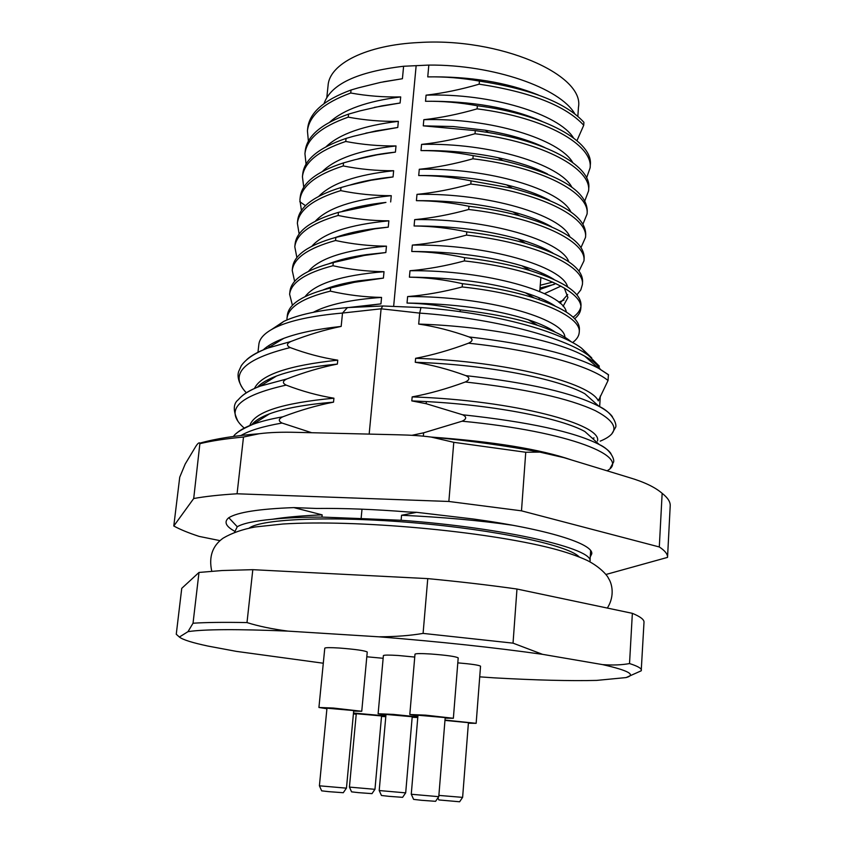 <?xml version="1.0" encoding="UTF-8"?>
<svg xmlns="http://www.w3.org/2000/svg" width="844" height="844" viewBox="0 0 844 844"><rect width="100%" height="100%" fill="white"/><g stroke="black" fill="none" stroke-linecap="round" stroke-linejoin="round"><path stroke-width="1.27" d="M305.148 296.571C315.171 283.584 341.461 275.292 384.02 271.694L383.408 278.109L358.12 280.894C344.067 283.109 332.43 286.105 323.21 289.882M384.02 271.694C366.813 271.462 349.796 269.479 332.947 265.733L333.274 262.568L364.376 255.437L385.845 252.535L366.634 254.603C351.726 256.745 339.235 259.762 329.139 263.655M292.425 305.328L289.629 294.271C291.074 282.466 305.517 272.95 332.947 265.733M324.043 103.59C330.774 84.21 357.297 71.761 403.611 66.254L428.826 65.083C493.265 64.46 560.11 87.966 574.817 113.866M573.466 137.878C559.002 114.32 491.366 92.977 426.072 95.161L425.513 101.28C442.509 101.037 459.79 102.525 477.366 105.764L477.103 108.855C458.798 114.162 441.032 117.78 423.825 119.69L423.266 125.851L475.277 130.609L475.024 133.732C456.667 138.986 438.848 142.552 421.567 144.398L420.998 150.601C438.152 150.517 455.549 152.205 473.189 155.644L472.925 158.788C454.515 164 436.633 167.502 419.278 169.285L418.708 175.541C435.947 175.541 453.397 177.314 471.068 180.869L470.804 184.034C452.289 189.214 434.343 192.654 416.989 194.363L416.408 200.661C433.679 200.745 451.192 202.613 468.947 206.274L468.673 209.47C450.126 214.598 432.117 217.984 414.668 219.63L414.087 225.981C431.411 226.139 448.987 228.102 466.795 231.878L466.532 235.096C447.911 240.181 429.849 243.505 412.336 245.087L411.756 251.48C429.132 251.723 446.761 253.791 464.643 257.684L464.369 260.923C445.685 265.955 427.56 269.225 409.994 270.734L409.403 277.17C426.842 277.497 444.524 279.67 462.459 283.679L462.185 286.949C443.448 291.929 425.26 295.136 407.62 296.571L407.03 303.059C424.521 303.481 442.277 305.75 460.265 309.875L460.117 311.679M541.901 121.304C509.871 107.526 471.068 100.847 425.513 101.28M428.826 65.083L427.75 76.888C470.024 76.287 506.864 82.311 538.25 94.95M479.17 84.168C530.939 92.091 565.796 105.795 583.731 125.26L583.921 122.327C566.007 102.789 531.171 89.042 479.424 81.098L479.17 84.168C460.951 89.517 443.248 93.178 426.072 95.161M576.958 140.663L583.731 125.26M427.75 76.888C444.704 76.572 461.932 77.975 479.424 81.098M416.155 65.621L393.663 306.182M477.366 105.764C545.741 114.351 593.385 142.098 590.315 164.928L590.125 167.798L586.612 177.81M591.728 357.898L581.505 348.108C557.167 330.057 490.058 312.407 420.966 307.564L382.765 305.982L347.454 307.585C319.074 310.138 297.837 314.749 283.753 321.406L271.81 329.371M268.708 345.65L269.479 347.053M311.668 432.719L282.054 423.044C278.182 421.019 278.404 418.951 282.719 416.83C300.253 410.184 317.186 405.289 333.528 402.155L333.918 398.199C318.135 395.636 302.205 391.268 286.148 385.107C282.286 383.134 282.508 381.087 286.812 378.956C304.273 372.246 321.131 367.288 337.368 364.081L337.758 360.166C322.028 357.75 306.182 353.552 290.199 347.58C286.348 345.618 286.57 343.592 290.853 341.503C308.25 334.73 325.024 329.698 341.166 326.417L342.516 313.05C312.691 315.667 290.463 320.425 275.83 327.303C265.195 332.43 259.541 338.117 258.865 344.341L257.969 352.286M341.166 326.417C317.312 328.991 298.154 332.979 283.689 338.381C274.5 341.852 267.664 345.702 263.18 349.922M267.485 379.99L268.614 380.918M590.251 556.882L591.749 553.864C593.691 543.884 547.028 529.009 473.315 519.007L416.63 512.319L408.169 511.981C374.725 509.333 344.246 508.162 316.722 508.457L293.839 507.603L322.155 514.861L321.933 517.087L361.105 518.596L362.002 509.185M347.454 307.585L342.516 313.05L381.098 308.809L369.166 434.101M605.908 574.49L667.541 557.388C667.741 554.181 664.988 550.699 659.301 546.965L521.486 510.831L448.86 501.473L237.069 493.782C219.662 494.858 205.208 496.43 193.709 498.519L173.79 526.002C180.141 529.494 188.602 532.965 199.152 536.404L220.031 540.645M234.031 530.876C225.601 526.086 223.85 521.697 228.798 517.72C237.502 512.255 259.182 508.879 293.839 507.603M173.79 526.002L179.73 477.198L185.216 464L195.122 447.52C197.359 443.68 198.973 442.214 199.933 443.121C215.716 438.711 235.465 435.578 259.182 433.742L243.494 437.034L237.069 493.782M193.709 498.519L199.933 443.121M521.486 510.831L525.749 452.257L539.812 452.11L563.94 457.648L629.561 477.672C644.257 482.029 655.113 487.241 662.15 493.329C667.752 497.738 670.442 501.895 670.21 505.778L667.541 557.388M259.182 433.742C269.384 432.402 281.97 431.949 296.94 432.371L398.262 434.797C410.87 435.061 421.831 435.81 431.136 437.065L453.777 442.319L525.749 452.257M659.301 546.965L662.15 493.329M448.86 501.473L453.777 442.319M200.26 443.585C211.749 440.842 226.16 438.658 243.494 437.034M416.63 512.319L401.554 515.262C442.224 517.108 479.297 520.442 512.772 525.263M361.105 518.596L401.111 520.263L401.554 515.262M382.765 305.982L381.119 308.809L419.668 313.103L420.966 307.564M415.269 362.276C431.558 364.798 448.417 369.25 465.846 375.633C529.177 382.786 573.561 393.019 598.997 406.333L584.892 393.779C558.675 378.935 487.98 364.692 415.269 362.276L415.617 358.31C432.402 355.124 450.031 350.091 468.504 343.202C473.041 341.029 473.22 338.94 469.021 336.925C451.677 330.732 434.903 326.459 418.687 324.075L419.668 313.103C492.442 318.199 563.032 336.629 588.289 355.292L599.346 366.18M465.846 375.633C470.055 377.701 469.886 379.811 465.318 381.984C446.729 388.82 429.005 393.8 412.167 396.891C515.062 400.351 602.521 424.564 597.499 441.011M411.809 400.9L426.178 403.706L462.628 414.773C528.988 421.958 574.521 431.875 599.208 444.503L584.86 431.516C561.513 418.561 496.852 405.331 426.368 401.575L411.809 400.9L412.167 396.891M462.628 414.773C466.859 416.894 466.679 419.035 462.101 421.198L423.635 432.814L411.914 435.314M234.611 532.163L237.269 526.74C242.945 523.407 254.645 520.906 272.348 519.26C285.821 517.129 302.426 515.652 322.155 514.861M228.798 517.72L237.269 526.74M272.348 519.26C285.747 517.847 302.268 517.119 321.933 517.087M401.111 520.263C505.503 527.827 594.851 548.948 589.956 561.524L589.924 561.809M579.269 556.956L578.773 556.491C566.894 545.055 496.272 529.853 414.32 522.826C332.367 515.737 261.556 518.754 249.212 528.08M431.052 437.055C493.497 441.591 540.36 449.24 571.62 459.991M418.687 324.075C488.729 326.28 557.167 340.554 584.692 356.157C592.657 360.557 597.816 364.872 600.168 369.123M468.504 343.202C536.035 350.271 590.167 365.842 608.049 380.517L598.301 400.868C590.547 383.07 507.687 361.243 415.617 358.31M460.265 309.875C490.744 313.303 516.528 318.462 537.607 325.341C553.453 330.605 564.689 336.134 571.325 341.915M555.468 332.251C549.233 327.862 540.139 323.685 528.175 319.718C494.837 309.147 454.452 303.597 407.03 303.059M407.62 296.571C486.471 295.949 564.499 318.694 564.931 337.283M462.185 286.949C532.553 294.514 581.938 315.941 579.216 332.462C578.931 336.123 576.716 339.499 572.57 342.59M462.459 283.679C490.164 286.854 514.08 291.623 534.241 297.985C564.805 308.208 579.87 318.694 579.417 329.455L579.216 332.462M554.867 305.823C547.861 301.181 538.029 296.835 525.358 292.773C492.569 282.687 453.914 277.497 409.403 277.17M409.994 270.734C486.872 269.858 563.581 292.562 566.313 312.016M551.786 329.877L550.91 330.247M464.369 260.923C534.452 268.645 583.584 291.001 580.809 308.45C580.524 312.153 578.478 315.582 574.659 318.747M464.643 257.684C489.414 260.585 511.285 264.889 530.232 270.618C564.509 281.674 581.432 293.29 581.01 305.465L580.809 308.45M580.809 306.952C580.007 310.655 577.433 314.073 573.097 317.196M563.096 306.34L567.928 297.552L564.288 288.004M554.002 279.417C546.163 274.5 535.486 269.974 521.951 265.828C489.963 256.386 453.239 251.596 411.756 251.48M412.336 245.087C487.368 243.99 562.758 266.598 567.59 286.844M567.696 294.556L560.015 303.228M466.532 235.096C536.32 242.966 585.208 266.24 582.392 284.597L580.809 289.914L576.874 294.862M466.795 231.878C488.486 234.463 508.025 238.24 525.432 243.22C563.897 255.067 582.951 267.875 582.582 281.632L582.392 284.597M563.982 300.042L558.696 302.12M552.271 304.199L551.628 304.378M544.475 293.628L560.943 286.105M552.862 253.031C544.085 247.82 532.416 243.093 517.847 238.873C486.967 230.222 452.373 225.918 414.087 225.981M414.668 219.63C487.927 218.322 562.02 240.804 568.782 261.777M555.911 283.552L539.907 289.46M468.673 209.47C538.187 217.488 586.833 241.658 583.953 260.912L578.984 271.135M554.181 284.396L540.023 288.015M468.947 206.274C487.283 208.5 504.174 211.665 519.63 215.779C562.885 228.344 584.396 242.407 584.154 257.969L583.953 260.912M552.746 282.096L540.255 285.24M551.427 226.667C541.542 221.096 528.682 216.169 512.836 211.897C483.422 204.206 451.276 200.461 416.408 200.661M416.989 194.363C488.539 192.854 561.334 215.188 569.869 236.805M470.804 184.034C540.033 192.189 588.437 217.256 585.514 237.396L580.989 247.566M471.068 180.869L512.361 188.254C561.302 201.399 585.747 216.802 585.704 234.463L585.514 237.396M544.907 249.708L546.005 249.339M549.655 200.313C538.409 194.31 524.04 189.161 506.537 184.868C479.097 178.327 449.82 175.214 418.708 175.541M419.278 169.285C489.203 167.587 560.701 189.731 570.882 211.928M472.925 158.788C541.88 167.091 590.03 193.023 587.065 214.038L582.93 224.166M473.189 155.644L502.76 160.56C558.76 174.043 586.918 190.902 587.255 211.127L587.065 214.038M547.513 173.969C534.452 167.376 517.984 161.953 498.139 157.701C473.452 152.574 447.731 150.2 420.998 150.601M421.567 144.398C489.889 142.52 560.11 164.432 571.821 187.146M475.024 133.732C543.705 142.172 591.612 168.958 588.595 190.839L584.797 200.914M475.277 130.609L488.296 132.508C550.52 142.53 591.327 167.439 588.785 187.948L588.595 190.839M544.96 147.637C529.009 140.062 509.164 134.27 485.406 130.229L453.186 126.537L423.266 125.851M423.825 119.69C490.617 117.654 559.54 139.302 572.686 162.459M477.103 108.855C545.509 117.432 593.195 145.073 590.125 167.798M551.058 329.455L549.813 329.793M608.049 380.517L608.408 374.662L598.523 368.258L584.692 356.157M469.021 336.925C529.325 344.004 572.485 354.448 598.512 368.258L608.608 374.915M516.971 589.028L513.036 643.149L542.523 654.332L602.648 664.629C628.495 670.495 636.302 674.81 626.079 677.574L641.218 670.801L644.004 622.207C644.194 619.591 640.311 616.637 632.356 613.335L516.971 589.028C489.119 585.103 459.379 581.632 427.76 578.615L252.81 569.679L222.288 570.523L198.994 572.443L181.745 588.342L176.259 634.245L179.382 637.041L187.99 631.65L193.033 623.22L198.994 572.443M193.033 623.22C206.179 622.366 224.166 622.155 246.997 622.577C258.38 626.174 272.011 629.012 287.888 631.112C237.438 629.023 204.142 629.202 187.99 631.65M252.81 569.679L246.997 622.577M287.888 631.112L378.829 636.809C395.551 636.735 410.311 635.606 423.087 633.401L427.76 578.615M513.036 643.149L423.087 633.401M602.648 664.629C613.039 665.346 622.007 664.988 629.529 663.553L632.356 613.335M641.387 670.22C641.535 668.342 637.579 666.127 629.529 663.553M626.079 677.574L596.655 680.401C570.481 681.055 536.394 680.211 494.373 677.859L479.73 676.846M179.382 637.041C182.737 639.72 192.263 642.727 207.972 646.071L236.331 651.368L323.294 663.226M378.829 636.809C439.998 641.714 494.563 647.559 542.523 654.332M417.917 715.807L409.804 714.509L414.995 654.174C415.659 653.467 420.956 653.414 430.873 654.005C446.887 655.239 455.992 656.537 458.197 657.887L453.365 718.286L445.147 718.17M457.796 662.856C471.469 664.017 479.044 665.135 480.542 666.201L476.153 723.329L468.388 723.192M326.913 708.749L318.926 707.472L324.782 648.171C325.341 647.527 330.152 647.475 339.225 648.023C355.482 649.289 364.819 650.619 367.245 652.011L361.749 711.27L353.668 711.123M366.802 656.78L383.144 658.288M385.94 714.984L378.123 713.75L383.387 655.598C383.988 654.955 388.957 654.923 398.273 655.493L414.742 657.065M409.804 714.509L425.756 715.163L453.365 718.286M417.97 715.227L445.189 717.59L438.774 796.673L411.26 794.257L417.97 715.227M438.732 796.683L435.599 801.315L421.631 800.302L413.613 799.384L411.302 794.278M444.988 720.059L476.153 723.329M444.957 720.407L468.431 722.664L462.617 797.38L438.88 795.407M462.575 797.39L459.632 801.768L438.869 799.943L437.93 797.875M318.926 707.472L333.422 708.053L361.749 711.27M326.966 708.19L353.72 710.564L346.451 788.159L319.401 785.806L326.966 708.19M346.409 788.169L343.276 792.716L328.938 791.672L321.659 790.839L319.433 785.827M353.499 713.032L385.856 715.955M385.792 716.672L381.52 716.44M356.231 714.214L353.414 713.876M356.273 713.707L381.562 715.944L374.968 789.319L349.427 787.093L356.273 713.707M374.936 789.33L371.993 793.634L358.626 792.653L351.568 791.851L349.458 787.114M378.123 713.75L393.072 714.372L417.822 716.904M417.769 717.537L412.157 717.273M385.993 714.435L412.21 716.735L405.69 792.864L379.199 790.543L385.993 714.435M405.647 792.875L402.609 797.337L388.957 796.335L381.446 795.481L379.23 790.564M254.455 388.472C260.891 374.81 288.659 365.378 337.758 360.166M337.368 364.081C311.51 366.539 291.222 370.516 276.505 376.023C267.548 379.41 261.155 383.165 257.315 387.269M266.187 415.153L266.767 415.575M249.845 425.513C254.097 412.125 282.118 403.021 333.918 398.199M333.528 402.155C305.686 404.445 284.354 408.338 269.521 413.834C260.775 417.136 254.835 420.787 251.712 424.785M358.078 306.815L380.95 303.872L349.532 307.416M313.324 312.291C327.894 304.557 350.64 299.599 381.562 297.415L380.95 303.872M381.562 297.415C364.323 297.099 347.253 295.01 330.331 291.138L330.658 287.952L354.322 282.318L383.408 278.109M286.939 319.981L287.013 318.272C288.405 306.994 302.848 297.943 330.331 291.138M287.013 318.272L287.34 315.266C288.743 303.914 303.186 294.809 330.658 287.952M308.514 271.314C319.317 258.285 345.301 249.898 386.447 246.163L385.845 252.535M386.447 246.163C369.356 246.037 352.381 244.148 335.543 240.508L335.87 237.375L374.736 228.829L388.261 227.142L375.823 228.439C359.913 230.454 346.42 233.482 335.332 237.512M311.932 246.163C323.442 233.123 349.089 224.683 388.862 220.833L388.261 227.142M388.862 220.833C371.803 220.78 354.881 218.997 338.127 215.473L338.444 212.361L385.94 202.412C369.081 204.216 354.586 207.16 342.442 211.243M315.403 221.128C327.525 208.12 352.813 199.627 391.268 195.681L390.666 201.948M391.268 195.681C374.251 195.713 357.381 194.025 340.681 190.617L340.997 187.526L348.583 185.416L370.917 180.268L393.051 176.945C376.656 178.538 362.287 181.238 349.943 185.058M318.926 196.209C331.587 183.253 356.495 174.761 393.642 170.72L393.051 176.945M393.642 170.72C376.667 170.836 359.861 169.243 343.223 165.952L343.54 162.881L354.828 159.759L377.025 154.832L395.425 152.12C381.435 153.555 368.87 155.855 357.729 159.02M322.492 171.395C335.627 158.535 360.135 150.042 396.005 145.938L395.425 152.12M396.005 145.938C379.104 146.139 362.35 144.651 345.745 141.465L346.061 138.416L353.594 136.253L375.77 130.968L397.767 127.476L365.853 133.13M326.111 146.698C339.647 133.953 363.722 125.503 398.357 121.346L397.767 127.476M398.357 121.346C381.509 121.631 364.808 120.228 348.245 117.147L348.561 114.119L359.787 110.933L381.836 105.859L400.109 103.01L374.346 107.388M329.782 122.106C343.645 109.53 367.277 101.132 400.689 96.923L400.109 103.01M400.689 96.923C383.893 97.292 367.235 95.984 350.735 93.009L351.041 90.002L358.531 87.808L380.57 82.385L402.419 78.724L383.281 81.826M403.611 66.254L402.419 78.724M289.629 294.271L289.956 291.286C291.412 279.406 305.855 269.837 333.274 262.568M294.63 281.368L292.224 270.428C293.733 258.106 308.166 248.136 335.543 240.508M292.457 268.962L292.551 267.464C294.06 255.078 308.503 245.045 335.87 237.375M332.969 287.065L332.262 286.665M296.877 257.589L294.799 246.764C296.36 233.925 310.803 223.491 338.127 215.473M295.02 245.298L295.126 243.81C296.687 230.908 311.13 220.432 338.444 212.361M299.145 233.967L297.362 223.249C298.976 209.913 313.419 199.036 340.681 190.617M297.573 221.793L297.679 220.326C299.303 206.928 313.746 195.987 340.997 187.526M301.435 210.515L299.905 199.912C301.572 186.07 316.015 174.75 343.223 165.952M303.745 187.231L302.426 176.712C304.146 162.396 318.589 150.643 345.745 141.465M302.627 175.278L302.743 173.832C304.473 159.442 318.916 147.637 346.061 138.416M306.055 164.105L304.937 153.692C306.71 138.88 321.153 126.705 348.245 117.147M305.127 152.258L305.243 150.823C307.026 135.958 321.469 123.72 348.561 114.119M308.387 141.148L307.427 130.82C309.252 115.544 323.685 102.936 350.735 93.009M307.617 129.396L307.733 127.971C309.569 112.632 324.001 99.982 351.041 90.002M299.905 199.912L300.221 197C301.888 183.106 316.331 171.733 343.54 162.881M326.818 97.398L328.105 85.276C329.519 63.859 366.338 44.943 418.983 42.527C499.553 37.294 584.786 74.683 578.467 107.177L577.845 116.324M337.79 286.074L340.005 284.512M532.701 321.269L531.868 321.923M423.635 432.814L423.34 436.158M462.101 421.198C570.744 431.506 632.061 457.216 607.058 470.804M610.265 468.072L613.482 462.248C614.875 460.001 610.919 449.63 599.208 444.503L599.208 444.503C605.085 447.626 608.988 450.643 610.94 453.566M426.368 401.575L426.178 403.706M465.318 381.984C525.548 388.725 568.94 398.315 595.505 410.754C618.399 422.928 619.96 433.056 600.211 441.138M611.678 434.111L615.529 427.402C617.27 425.429 613.366 412.758 598.997 406.333L598.997 406.333C605.549 409.878 610.033 413.349 612.428 416.736M594.071 437.941L592.477 438.416M598.301 400.868L598.375 399.666M246.87 359.502C251.544 355.335 258.517 351.526 267.801 348.076L290.853 341.503M246.332 392.776C228.692 374.282 243.315 359.217 290.199 347.58M241.447 396.49C245.509 392.734 251.776 389.274 260.247 386.119L286.812 378.956M244.232 428.098C223.734 410.321 237.702 395.984 286.148 385.107M236.162 433.637C239.654 430.271 245.245 427.159 252.947 424.321L252.947 424.321C260.828 421.43 270.745 418.93 282.719 416.83M240.983 435.504C249.486 430.472 263.17 426.325 282.054 423.044M299.789 201.695L305.496 205.683M275.83 327.303L283.753 321.406M539.812 452.11C506.168 445.737 469.939 440.726 431.136 437.065M589.956 561.524L590.642 550.626M599.641 406.681L600.316 396.005M581.505 348.108L588.289 355.292M537.607 325.341L528.175 319.718M534.241 297.985L525.358 292.773M530.232 270.618L521.951 265.828M525.432 243.22L517.847 238.884M519.63 215.779L512.836 211.897M512.361 188.254L506.537 184.868M502.76 160.56L498.139 157.701M488.296 132.508L485.406 130.229M607.374 607.975C615.276 595.442 611.731 583.004 608.482 578.351C607.986 576.452 601.128 567.527 587.35 560.5C577.591 555.996 565.786 551.955 551.923 548.368C484.372 531.024 355.524 519.408 283.035 523.997L255.236 526.962C242.639 529.262 231.942 532.986 223.143 538.145C212.435 545.783 208.637 556.797 211.749 571.188M242.766 388.504C238.514 381.773 237.153 376.118 238.662 371.508L241.31 365.674C246.037 358.922 254.867 353.056 267.801 348.076L283.689 338.381M238.008 421.378C232.965 410.954 233.071 403.727 238.314 399.708C242.65 394.538 249.961 390.002 260.247 386.119L276.505 376.023M233.503 436.453C235.202 433.267 241.69 429.227 252.947 424.321L269.521 413.834M354.322 282.318L358.12 280.894M364.376 255.437L366.634 254.603M292.224 270.428L292.551 267.464M374.736 228.829L375.823 228.439M294.799 246.764L295.126 243.81M297.362 223.249L297.679 220.326M302.743 173.832L302.426 176.712M305.243 150.823L304.937 153.692M307.733 127.971L307.427 130.82M539.084 299.578L539.232 297.784M539.738 291.528L540.888 277.381M541.152 274.216L541.268 272.823M543.198 249.054L543.283 248.052M545.235 224.082L545.287 223.47M332.947 287.34L333.032 286.422M335.311 262.009L335.363 261.461"/></g></svg>
